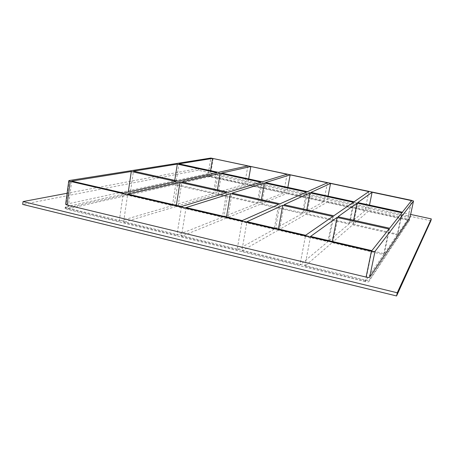 <?xml version="1.0" encoding="UTF-8"?>
<svg xmlns="http://www.w3.org/2000/svg" width="454" height="454" viewBox="0 0 454 454"><rect width="100%" height="100%" fill="white"/><g stroke="black" fill="none" stroke-linecap="round" stroke-linejoin="round"><path stroke-width="0.34" stroke-dasharray="2.27 1.7" d="M338.003 216.74L333.077 241.817L352.684 224.838L353.609 220.218M352.684 224.838L397.216 234.837L401.869 212.784M305.917 214.339L349.047 224.021L328.906 240.847L279.539 229.406L305.917 214.339L306.779 209.782M353.382 202.268L349.047 224.021M260.602 204.169L302.392 213.55L275.516 228.476L227.908 217.443L260.602 204.169L261.402 199.669M306.427 192.093L302.392 213.55M216.847 172.668L213.369 193.563L174.347 205.032L129.997 194.749L133.476 171.158M213.369 193.563L174.075 184.744L174.762 180.357M216.677 194.306L257.191 203.403L224.026 216.541L178.093 205.9L216.677 194.306L217.421 189.868M260.937 182.23L257.191 203.403M357.746 202.558L353.411 224.208L368.211 211.399L369.488 205.1M353.411 224.208L397.698 234.139L402.323 212.211M247.873 165.903L244.672 184.364L214.827 193.137L218.295 172.35M214.827 193.137L175.726 184.369L178.961 163.832M310.939 192.417L306.898 213.783L326.897 202.359L328.1 196.134M368.869 191.565L365.005 210.696L349.796 223.396L354.109 201.769M349.796 223.396L306.898 213.783M265.579 182.593L261.822 203.676L286.718 193.569L287.847 187.417M327.419 182.775L323.781 201.678L303.397 212.994L307.409 191.656M303.397 212.994L261.822 203.676M221.609 173.07L218.119 193.875L247.623 185.011L248.684 178.933M287.098 174.222L283.688 192.905L258.428 202.91L262.162 181.855M258.428 202.91L218.119 193.875M397.698 234.139L407.397 219.974L411.517 200.611M174.075 184.744L129.997 194.749M244.672 184.364L209.572 176.685L175.726 184.369M209.572 176.685L210.56 170.676M178.093 205.9L181.901 181.952M176.351 205.344L176.169 206.474L222.375 217.199L226.518 192.757M176.169 206.474L123.55 222.284L127.693 194.068M178.127 181.106L174.347 205.032M71.721 181.101L68.021 208.823L127.807 195.248L172.406 205.6L176.197 181.532M172.406 205.6L119.215 221.229L123.323 193.058M227.908 217.443L232.062 193.132M226.472 216.955L226.274 218.107L274.171 229.225L278.688 204.402M226.274 218.107L181.435 236.313L186.055 207.591M228.158 192.258L224.026 216.541M222.375 217.199L176.912 235.212L181.492 206.536M279.539 229.406L284.062 204.72M278.427 228.992L278.217 230.161L327.896 241.693L299.952 265.034L305.593 235.286M278.217 230.161L241.823 250.948L246.953 221.7M280.01 203.812L275.516 228.476M274.171 229.225L237.102 249.802L242.192 220.599M241.823 250.948L299.952 265.034M181.435 236.313L237.102 249.802M123.55 222.284L176.912 235.212M68.021 208.823L119.215 221.229M65.705 206.842L65.524 208.216L65.098 208.465L66.505 209.169L66.693 207.784L65.28 207.086L65.705 206.842L207.994 175.397L407.788 218.743L409.582 219.441L369.034 280.197C368.574 280.561 367.388 280.532 365.481 280.118L66.693 207.784M65.524 208.216L207.847 176.311L207.994 175.397M210.367 175.63L210.219 176.538L207.847 176.311M210.219 176.538L407.584 219.702L407.788 218.743M409.582 219.441L409.377 220.406L407.584 219.702M409.377 220.406L368.727 281.701L369.034 280.197M365.481 280.118L365.169 281.633C367.076 282.048 368.262 282.07 368.727 281.701M365.169 281.633L66.505 209.169M407.397 219.974L368.211 211.399M283.688 192.905L247.623 185.011M323.781 201.678L286.718 193.569M365.005 210.696L326.897 202.359M397.216 234.837L384.305 253.69L333.077 241.817M365.635 280.952L304.878 266.231L332.095 242.669L383.658 254.637L365.635 280.952L371.871 250.642M127.807 195.248L128.289 191.974M332.81 216.479L327.896 241.693M328.906 240.847L333.798 215.803M332.095 242.669L332.328 241.483M389.004 229.02L383.658 254.637M384.305 253.69L389.623 228.243M304.878 266.231L310.564 236.438M410.654 214.424L198.529 168.451L67.118 193.251M410.002 217.477L208.295 173.581L65.648 204.328M430.886 220.786L198.239 170.216L22.7 204.413M198.239 170.216L198.529 168.451M208.295 173.581L210.849 158.049M213.227 158.315L210.667 173.814M69.207 180.516L66.074 204.084M408.197 216.819L411.687 200.39M65.098 208.465L65.28 207.086M409.383 220.389L409.587 219.424"/><path stroke-width="0.68" d="M353.609 220.218L357.043 203.063L401.869 212.784L389.623 228.243L338.003 216.74L357.043 203.063M306.779 209.782L309.974 192.859L353.382 202.268L333.798 215.803L284.062 204.72L309.974 192.859M261.402 199.669L264.376 182.973L306.427 192.093L280.01 203.812L232.062 193.132L264.376 182.973M177.321 164.098L216.847 172.668L178.127 181.106L133.476 171.158L177.321 164.098L174.762 180.357M217.421 189.868L220.179 173.388L260.937 182.23L228.158 192.258L181.901 181.952L220.179 173.388M372.098 192.252L411.517 200.611L402.323 212.211L357.746 202.558L372.098 192.252L369.488 205.1M218.295 172.35L178.961 163.832L212.586 158.418L247.873 165.903L218.295 172.35M330.552 183.439L368.869 191.565L354.109 201.769L310.939 192.417L330.552 183.439L328.1 196.134M290.151 174.869L327.419 182.775L307.409 191.656L265.579 182.593L290.151 174.869L287.847 187.417M250.841 166.533L287.098 174.222L262.162 181.855L221.609 173.07L250.841 166.533L248.684 178.933M210.56 170.676L212.586 158.418M68.787 180.715L65.648 204.328L67.061 205.015L70.211 181.345L68.787 180.715L69.207 180.516L210.849 158.049L411.687 200.39L413.509 201.02L410.002 217.477M70.211 181.345L371.429 251.204L366.1 277.093C368.012 277.507 369.198 277.536 369.658 277.178L409.996 217.511M369.658 277.178L374.993 251.368C374.544 251.664 373.353 251.607 371.429 251.204M374.993 251.368L413.503 201.037M389.004 229.02L371.871 250.642L310.564 236.438L337.044 217.426L389.004 229.02M246.953 221.7L282.763 205.31L332.81 216.479L305.593 235.286L246.953 221.7M186.055 207.591L230.45 193.637L278.688 204.402L242.192 220.599L186.055 207.591M127.693 194.068L179.988 182.377L226.518 192.757L181.492 206.536L127.693 194.068M123.323 193.058L71.721 181.101L131.291 171.51L176.197 181.532L123.323 193.058M179.988 182.377L176.351 205.344M230.45 193.637L226.472 216.955M282.763 205.31L278.427 228.992M128.289 191.974L131.291 171.51M332.328 241.483L337.044 217.426M67.118 193.251L23.052 201.57L397.256 292.779L431.3 218.902L410.654 214.424M67.061 205.015L366.1 277.093M23.052 201.57L22.7 204.413L396.575 295.963L430.886 220.786L431.3 218.902M396.575 295.963L397.256 292.779M410.002 217.494L413.509 201.02"/></g></svg>
